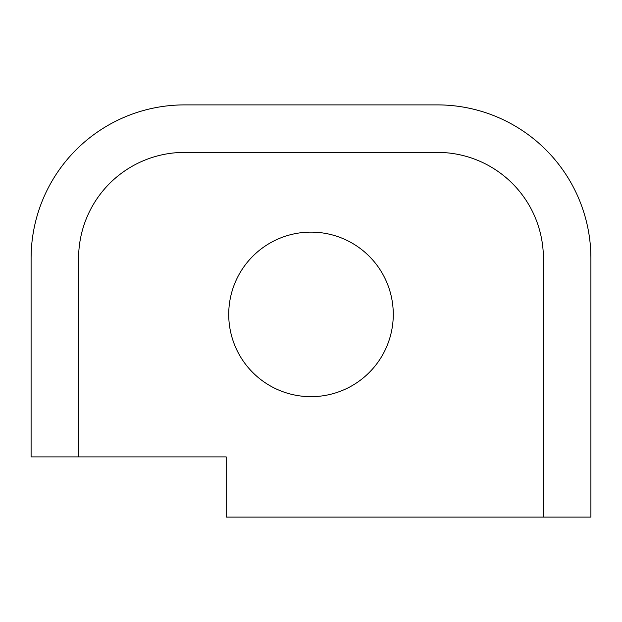 <?xml version="1.0" encoding="UTF-8"?>
<svg xmlns="http://www.w3.org/2000/svg" width="622" height="622" viewBox="0 0 622 622"><rect width="100%" height="100%" fill="white"/><g stroke="black" fill="none" stroke-linecap="round" stroke-linejoin="round"><path stroke-width="0.47" stroke-dasharray="3.11 2.33" d="M228.725 314.39A82.275 82.275 0 0 0 311 396.665A82.275 82.275 0 0 0 393.275 314.39A82.275 82.275 0 0 0 311 232.123A82.275 82.275 0 0 0 228.725 314.39M590.9 517.107L590.9 258.41A153.517 153.517 0 0 0 437.383 104.893L184.617 104.893A153.517 153.517 0 0 0 31.1 258.41L31.1 456.89L226.183 456.89L226.183 517.107L590.9 517.107M543.403 517.107L543.403 258.41A106.02 106.02 0 0 0 437.383 152.39L184.617 152.39A106.02 106.02 0 0 0 78.597 258.41L78.597 456.89"/><path stroke-width="0.93" d="M228.725 314.39A82.275 82.275 0 0 0 311 396.665A82.275 82.275 0 0 0 393.275 314.39A82.275 82.275 0 0 0 311 232.123A82.275 82.275 0 0 0 228.725 314.39M590.9 258.41L590.9 517.107L543.403 517.107L543.403 258.41A106.02 106.02 0 0 0 437.383 152.39L184.617 152.39A106.02 106.02 0 0 0 78.597 258.41L78.597 456.89L31.1 456.89L31.1 258.41A153.517 153.517 0 0 1 184.617 104.893L437.383 104.893A153.517 153.517 0 0 1 590.9 258.41M78.597 456.89L226.183 456.89L226.183 517.107L543.403 517.107"/></g></svg>
